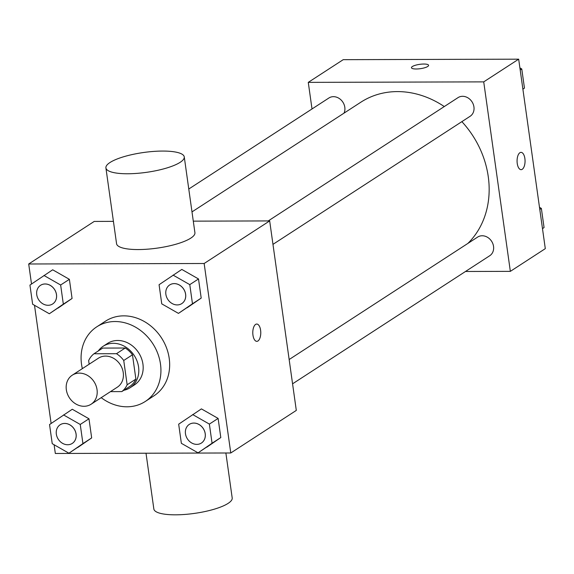 <?xml version="1.0" encoding="UTF-8"?>
<svg xmlns="http://www.w3.org/2000/svg" width="574" height="574" viewBox="0 0 574 574"><rect width="100%" height="100%" fill="white"/><g stroke="black" fill="none" stroke-linecap="round" stroke-linejoin="round"><path stroke-width="0.86" d="M79.355 373.122A17.306 14.709 57 0 1 95.98 385.541A17.306 14.709 57 0 1 91.115 404.218A17.306 14.709 57 0 1 69.354 397.717A17.306 14.709 57 0 1 72.259 375.188A17.306 14.709 57 0 1 79.355 373.122M72.259 375.188L98.47 358.162A17.306 14.709 57 0 1 105.566 356.095A17.306 14.709 57 0 1 122.19 368.515A17.306 14.709 57 0 1 117.326 387.185L91.115 404.218M93.985 353.756L102.717 348.081L125.225 348.016L116.486 353.692L93.985 353.756A23.498 19.975 57 0 0 88.647 360.572L89.157 364.21M110.502 391.626L121.817 391.59A23.498 19.975 57 0 0 127.148 384.774L123.733 360.472A23.498 19.975 57 0 0 116.486 353.692M127.148 384.774L135.887 379.098L132.472 354.797L123.733 360.472M125.225 348.016A23.498 19.975 57 0 1 132.472 354.797M135.887 379.098A23.498 19.975 57 0 1 130.549 385.915L121.817 391.59M123.805 390.298A24.725 21.016 -123 0 0 130.104 387.73A24.725 21.016 -123 0 0 138.564 366.937A24.725 21.016 -123 0 0 103.162 346.266A24.725 21.016 -123 0 0 98.262 350.979M103.162 346.266L107.532 343.424A24.725 21.016 57 0 1 117.677 340.475A24.725 21.016 57 0 1 142.933 364.095A24.725 21.016 57 0 1 134.474 384.896L130.104 387.73M82.347 368.637A44.507 37.834 57 0 1 96.755 326.843A44.507 37.834 57 0 1 115.008 321.526A44.507 37.834 57 0 1 157.757 353.462A44.507 37.834 57 0 1 145.251 401.484A44.507 37.834 57 0 1 101.203 397.66M96.755 326.843L105.494 321.167A44.507 37.834 57 0 1 123.747 315.851A44.507 37.834 57 0 1 166.489 347.787A44.507 37.834 57 0 1 153.983 395.809L145.251 401.484M198.059 452.85L220.803 437.56L218.113 418.417L201.417 408.889L178.672 424.179L181.362 443.322L198.059 452.85L212.064 443.236L209.374 424.093L192.677 414.564M68.93 453.216L91.668 437.926L88.977 418.783L72.281 409.255L49.543 424.545L52.234 443.688L68.93 453.216L82.936 443.602L80.245 424.459L63.549 414.93M54.107 444.757L55.326 453.474L230.777 452.979L204.15 263.495L28.7 263.99L31.513 284.008M34.505 305.296L51.115 423.461M178.457 313.39L201.201 298.1L198.511 278.957L181.815 269.428L159.07 284.718L161.76 303.861L178.457 313.39L192.469 303.775L189.779 284.632L173.075 275.104M49.328 313.756L72.073 298.466L69.382 279.323L52.686 269.794L29.941 285.084L32.632 304.227L49.328 313.756L63.334 304.141L60.643 284.998L43.947 275.47M230.777 452.979L296.306 410.41L269.672 220.925L204.15 263.495M255.617 324.403A8.653 3.996 -90.2 0 1 256.757 324.045A8.653 3.996 -90.2 0 1 260.775 332.683A8.653 3.996 -90.2 0 1 256.808 341.351A8.653 3.996 -90.2 0 1 252.833 333.953A8.653 3.996 -90.2 0 1 255.617 324.403M269.672 220.925L193.294 221.148M113.422 221.37L94.222 221.428L28.7 263.99M184.261 156.903L194.916 232.7A39.563 10.023 172 0 1 157.132 248.133A39.563 10.023 172 0 1 116.565 243.706L105.91 167.917A39.563 10.023 172 0 1 162.564 151.062A39.563 10.023 172 0 1 184.261 156.903A39.563 10.023 172 0 1 146.485 172.336A39.563 10.023 172 0 1 105.91 167.917M146.011 453.216L153.846 508.98A39.563 10.023 -8 0 0 175.551 514.828A39.563 10.023 -8 0 0 232.197 497.974L225.876 452.994M256.75 324.045A8.653 3.996 -90.2 0 1 260.768 332.683A8.653 3.996 -90.2 0 1 256.8 341.351M191.989 211.899L360.824 102.222A89.013 75.66 57 0 1 397.33 91.596A89.013 75.66 57 0 1 444.283 106.556M461.869 121.645A89.013 75.66 57 0 1 467.875 243.419M344.013 113.143A11.114 9.449 -123 0 0 341.178 100.07A11.114 9.449 -123 0 0 328.895 97.996L188.774 189.018M289.153 359.525L477.625 237.091A11.114 9.449 57 0 1 482.182 235.763A11.114 9.449 57 0 1 492.858 243.735A11.114 9.449 57 0 1 489.737 255.731L292.568 383.819M268.223 220.933L458.023 97.63A11.114 9.449 57 0 1 462.579 96.303A11.114 9.449 57 0 1 473.256 104.281A11.114 9.449 57 0 1 470.135 116.271L272.966 244.359M465.485 271.48L510.351 271.358L483.724 81.874L308.274 82.369L312.012 108.96M483.724 81.874L518.674 59.172L545.3 248.65L510.351 271.358M519.901 152.72A8.653 3.996 -90.2 0 1 521.041 152.354A8.653 3.996 -90.2 0 1 525.059 160.993A8.653 3.996 -90.2 0 1 521.092 169.66A8.653 3.996 -90.2 0 1 517.117 162.27A8.653 3.996 -90.2 0 1 519.901 152.72M518.674 59.172L343.223 59.667L308.274 82.369M411.458 67.725A8.653 2.196 172 0 1 423.849 64.037A8.653 2.196 172 0 1 428.591 65.307A8.653 2.196 172 0 1 420.333 68.686A8.653 2.196 172 0 1 411.458 67.718A8.653 2.196 172 0 1 423.849 64.03A8.653 2.196 172 0 1 428.591 65.314M521.034 152.354A8.653 3.996 -90.2 0 1 525.052 160.993A8.653 3.996 -90.2 0 1 521.084 169.66M522.885 89.178L524.457 88.102L521.766 68.959L519.893 67.89M524.457 88.102L522.878 89.128M521.766 68.959L520.188 69.985M542.487 228.639L544.059 227.562L541.368 208.412L539.495 207.343M544.059 227.562L542.48 228.588M541.368 208.412L539.79 209.438M40.567 285.307A11.114 9.449 57 0 1 40.582 285.292A11.114 9.449 57 0 1 45.138 283.965A11.114 9.449 57 0 1 55.814 291.944A11.114 9.449 57 0 1 52.693 303.933A11.114 9.449 57 0 1 52.679 303.947M58.067 308.08L72.073 298.466L63.334 304.141M72.073 298.466L69.382 279.323L60.643 284.998M69.382 279.323L52.686 269.794M45.109 283.987A11.114 9.449 57 0 1 55.786 291.965A11.114 9.449 57 0 1 52.657 303.962A11.114 9.449 57 0 1 38.68 299.786A11.114 9.449 57 0 1 40.546 285.314A11.114 9.449 57 0 1 45.109 283.987M60.184 424.753L60.148 424.774A11.114 9.449 57 0 1 64.704 423.447A11.114 9.449 57 0 1 75.381 431.426A11.114 9.449 57 0 1 72.259 443.415A11.114 9.449 57 0 1 58.275 439.246A11.114 9.449 57 0 1 60.148 424.774A11.114 9.449 57 0 1 60.184 424.753A11.114 9.449 57 0 1 64.74 423.425A11.114 9.449 57 0 1 75.416 431.404A11.114 9.449 57 0 1 72.295 443.393A11.114 9.449 57 0 1 72.274 443.408M77.662 447.541L91.668 437.926L82.936 443.602M91.668 437.926L88.977 418.783L80.245 424.459M88.977 418.783L72.281 409.255M174.274 283.599A11.114 9.449 57 0 1 184.95 291.578A11.114 9.449 57 0 1 181.822 303.567A11.114 9.449 57 0 1 181.807 303.581L181.793 303.596A11.114 9.449 57 0 1 167.809 299.42A11.114 9.449 57 0 1 169.682 284.948A11.114 9.449 57 0 1 169.71 284.926A11.114 9.449 57 0 1 174.274 283.599M187.196 307.714L201.201 298.1L192.469 303.775M201.201 298.1L198.511 278.957L189.779 284.632M198.511 278.957L181.815 269.428M169.71 284.926L169.682 284.948A11.114 9.449 57 0 1 174.238 283.621A11.114 9.449 57 0 1 184.914 291.599A11.114 9.449 57 0 1 181.793 303.596M189.277 424.408L189.312 424.387A11.114 9.449 57 0 1 189.312 424.387A11.114 9.449 57 0 1 193.869 423.06A11.114 9.449 57 0 1 204.545 431.038A11.114 9.449 57 0 1 201.424 443.028A11.114 9.449 57 0 1 201.409 443.042A11.114 9.449 57 0 1 187.411 438.88A11.114 9.449 57 0 1 189.277 424.408A11.114 9.449 57 0 1 193.84 423.081A11.114 9.449 57 0 1 204.516 431.06A11.114 9.449 57 0 1 201.388 443.049L201.424 443.028M206.798 447.175L220.803 437.56L212.064 443.236M220.803 437.56L218.113 418.417L209.374 424.093M218.113 418.417L201.417 408.889"/></g></svg>
